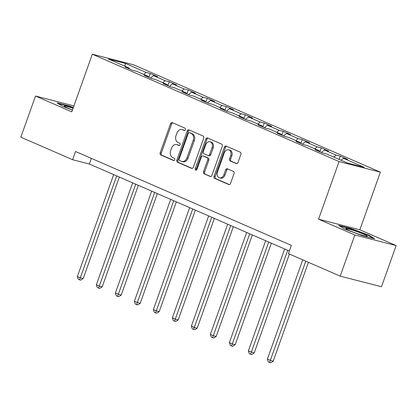<?xml version="1.0" encoding="UTF-8"?>
<svg xmlns="http://www.w3.org/2000/svg" width="417" height="417" viewBox="0 0 417 417"><rect width="100%" height="100%" fill="white"/><g stroke="black" fill="none" stroke-linecap="round" stroke-linejoin="round"><path stroke-width="0.63" d="M185.44 129.656A1.204 0.907 -75.6 0 0 185.007 128.165L172.304 122.634A1.72 1.298 -75.6 0 0 172.153 122.588A1.72 1.298 -75.6 0 0 170.532 123.734L160.175 152.82A1.72 1.298 -75.6 0 0 160.795 154.957L173.498 160.482A1.204 0.907 -75.6 0 0 173.602 160.519A1.204 0.907 -75.6 0 0 174.739 159.716A1.204 0.907 -75.6 0 0 174.301 158.22L172.659 157.506A5.504 4.149 -75.6 0 1 170.673 150.667L171.538 148.243A5.504 4.149 -75.6 0 1 176.73 144.574A5.504 4.149 -75.6 0 1 177.204 144.741L178.846 145.455A1.204 0.907 -75.6 0 0 178.95 145.491A1.204 0.907 -75.6 0 0 180.087 144.689A1.204 0.907 -75.6 0 0 179.654 143.193L178.012 142.473A5.504 4.149 -75.6 0 1 176.026 135.64L176.886 133.216A5.504 4.149 -75.6 0 1 182.083 129.546A5.504 4.149 -75.6 0 1 182.557 129.708L184.199 130.427A1.204 0.907 -75.6 0 0 184.304 130.458A1.204 0.907 -75.6 0 0 185.44 129.656M236.21 163.6A1.72 1.298 -75.6 0 0 236.356 163.646A1.72 1.298 -75.6 0 0 237.982 162.505L240.885 154.342A1.72 1.298 -75.6 0 0 240.265 152.205L226.16 146.07A1.72 1.298 -75.6 0 0 226.014 146.018A1.72 1.298 -75.6 0 0 224.388 147.165L214.03 176.25A1.72 1.298 -75.6 0 0 214.651 178.387L228.756 184.523A1.72 1.298 -75.6 0 0 228.907 184.575A1.72 1.298 -75.6 0 0 230.528 183.428L234.041 173.571A1.72 1.298 -75.6 0 0 233.421 171.434L227.38 168.807A1.72 1.298 -75.6 0 0 227.234 168.76A1.72 1.298 -75.6 0 0 225.613 169.907L223.872 174.791A4.603 3.466 -75.6 0 1 219.53 177.861A4.603 3.466 -75.6 0 1 217.476 172.012L224.294 152.862A4.603 3.466 -75.6 0 1 228.636 149.797A4.603 3.466 -75.6 0 1 230.69 155.645L229.553 158.835A1.72 1.298 -75.6 0 0 230.174 160.972L236.512 163.678M318.557 219.191L354.851 234.98L340.194 276.137L381.492 286.734L396.15 245.577L359.855 229.788L380.372 172.169L339.073 161.572L318.557 219.191L359.855 229.788M73.913 105.897L35.508 96.04L71.802 111.834L92.319 54.215L339.073 161.572M35.508 96.04L20.85 137.198L72.61 159.721L89.358 164.017L289.351 251.029M340.194 276.137L288.434 253.614L291.363 245.384L75.545 151.486L72.61 159.721M203.704 138.168A1.72 1.298 -75.6 0 0 203.084 136.031L188.979 129.89A1.72 1.298 -75.6 0 0 188.833 129.843A1.72 1.298 -75.6 0 0 187.207 130.99L176.85 160.076A1.72 1.298 -75.6 0 0 177.47 162.213L191.58 168.348A1.72 1.298 -75.6 0 0 191.726 168.4A1.72 1.298 -75.6 0 0 193.347 167.253L203.704 138.168M207.572 137.98L221.677 144.12A1.72 1.298 -75.6 0 1 222.297 146.252L211.94 175.338A1.72 1.298 -75.6 0 1 210.314 176.485A1.72 1.298 -75.6 0 1 210.168 176.438L204.132 173.811A1.72 1.298 -75.6 0 1 203.512 171.674L207.713 159.878A1.72 1.298 -75.6 0 0 207.093 157.741L203.084 156A1.72 1.298 -75.6 0 0 202.938 155.948A1.72 1.298 -75.6 0 0 201.317 157.094L196.944 169.375A1.204 0.907 -75.6 0 1 195.808 170.178A1.204 0.907 -75.6 0 1 195.271 168.645L205.8 139.075A1.72 1.298 -75.6 0 1 207.421 137.928A1.72 1.298 -75.6 0 1 207.572 137.98M380.372 172.169L133.617 64.812L92.319 54.215M340.246 156.156L336.175 155.108L324.483 150.021L328.554 151.069L321.246 147.889L317.175 146.841L305.484 141.754L309.555 142.802L302.247 139.622L298.176 138.574L286.484 133.487L290.555 134.535L283.247 131.355L279.176 130.307L267.479 125.225L271.556 126.268L264.248 123.088L260.177 122.045L248.48 116.958L252.556 118.001L245.248 114.821L241.172 113.778L229.48 108.691L233.556 109.734L226.249 106.554L222.172 105.511L210.481 100.424L214.557 101.467L207.249 98.292L203.173 97.244L191.481 92.157L195.557 93.205L188.249 90.025L184.173 88.977L172.482 83.89L176.558 84.938L169.25 81.758L165.174 80.71L153.482 75.623L157.558 76.671L150.25 73.491L146.174 72.443L125.47 63.436L108.503 59.084L129.207 68.091L125.136 67.048L132.439 70.228L136.515 71.271L148.207 76.358L144.136 75.315L151.444 78.495L155.515 79.538L167.207 84.625L163.136 83.577L170.444 86.757L174.514 87.805L186.206 92.892L182.135 91.844L189.443 95.024L193.514 96.072L205.206 101.159L201.135 100.111L208.443 103.291L212.514 104.339L224.205 109.426L220.134 108.378L227.442 111.558L231.513 112.606L243.21 117.693L239.134 116.645L246.442 119.825L250.513 120.867L262.21 125.955L258.133 124.912L265.441 128.092L269.518 129.134L281.209 134.222L277.133 133.179L284.441 136.359L288.517 137.401L300.209 142.489L296.133 141.446L303.44 144.626L307.517 145.669L319.208 150.756L315.132 149.708L322.44 152.888L326.516 153.936L347.22 162.943L364.187 167.295L343.483 158.288L347.554 159.336L340.246 156.156L339.089 159.409M333.72 157.068L336.175 155.108M321.439 152.455L324.483 150.021M319.208 150.756L319.432 151.579M314.72 148.801L317.175 146.841M302.44 144.188L305.484 141.754M300.209 142.489L300.433 143.318M295.721 140.539L298.176 138.574M283.44 135.921L286.484 133.487M281.209 134.222L281.433 135.051M276.721 132.272L279.176 130.307M264.435 127.654L267.479 125.225M262.21 125.955L262.434 126.784M257.722 124.005L260.177 122.045M245.436 119.387L248.48 116.958M243.21 117.693L243.434 118.517M238.722 115.738L241.172 113.778M226.436 111.12L229.48 108.691M224.205 109.426L224.435 110.25M219.717 107.471L222.172 105.511M207.437 102.853L210.481 100.424M205.206 101.159L205.435 101.983M200.718 99.204L203.173 97.244M188.437 94.591L191.481 92.157M186.206 92.892L186.435 93.716M181.718 90.937L184.173 88.977M169.438 86.324L172.482 83.89M167.207 84.625L167.436 85.449M162.719 82.67L165.174 80.71M150.438 78.057L153.482 75.623M148.207 76.358L148.436 77.187M143.719 74.408L146.174 72.443M124.772 66.162L125.47 63.436M129.207 68.091L129.437 68.92M354.851 234.98L396.15 245.577M341.028 160.248L343.483 158.288M91.365 158.371L89.358 164.017M148.869 77.374L150.25 73.491M167.869 85.636L169.25 81.758M186.868 93.903L188.249 90.025M205.868 102.17L207.249 98.292M224.867 110.437L226.249 106.554M243.867 118.704L245.248 114.821M262.866 126.971L264.248 123.088M281.866 135.238L283.247 131.355M300.865 143.505L302.247 139.622M319.865 151.772L321.246 147.889M73.35 107.471L69.498 106.038L57.061 102.843L62.597 106.361L72.438 110.036M374.596 238.774L369.061 235.256L351.088 228.547L338.651 225.357L344.181 228.876L362.154 235.584L374.596 238.774M69.363 106.424L69.498 106.038M350.947 228.938L351.088 228.547M368.899 235.704L369.061 235.256M184.705 130.448L183.673 129.995A5.504 4.149 -75.6 0 0 183.199 129.833L182.083 129.546M176.73 144.574L177.845 144.861A5.504 4.149 -75.6 0 1 178.32 145.022L179.352 145.476M172.82 122.864A1.72 1.298 -75.6 0 0 171.648 124.021L161.29 153.107A1.72 1.298 -75.6 0 0 161.911 155.244L174.004 160.503M189.495 130.12A1.72 1.298 -75.6 0 0 188.328 131.277L177.97 160.363A1.72 1.298 -75.6 0 0 178.585 162.5L192.18 168.411M189.49 132.726A1.204 0.907 -75.6 0 0 189.386 132.689A1.204 0.907 -75.6 0 0 188.249 133.492L179.159 159.023A1.204 0.907 -75.6 0 0 179.591 160.519L181.327 161.275A5.504 4.149 -75.6 0 0 181.796 161.436A5.504 4.149 -75.6 0 0 186.993 157.767L193.207 140.315A5.504 4.149 -75.6 0 0 191.221 133.482L189.49 132.726L190.605 133.013A1.204 0.907 -75.6 0 0 190.501 132.976A1.204 0.907 -75.6 0 0 190.392 132.96M181.796 161.436L182.917 161.723A5.504 4.149 -75.6 0 0 188.109 158.053L186.993 157.767M190.605 133.013L192.341 133.768A5.504 4.149 -75.6 0 1 194.322 140.602L188.109 158.053M210.767 176.495L204.132 173.811M203.903 156.208A1.72 1.298 -75.6 0 1 204.054 156.234A1.72 1.298 -75.6 0 1 204.205 156.286L208.208 158.027A1.72 1.298 -75.6 0 1 208.828 160.164L204.627 171.96A1.72 1.298 -75.6 0 0 205.247 174.097M208.088 138.204A1.72 1.298 -75.6 0 0 206.915 139.361L196.386 168.932A1.204 0.907 -75.6 0 0 196.433 170.058M212.071 147.639A4.603 3.466 -75.6 0 0 210.017 141.785A4.603 3.466 -75.6 0 0 205.675 144.855L203.272 151.6A1.72 1.298 -75.6 0 0 203.892 153.737L207.895 155.478A1.72 1.298 -75.6 0 0 208.047 155.531A1.72 1.298 -75.6 0 0 209.668 154.384L212.071 147.639L213.186 147.926A4.603 3.466 -75.6 0 0 211.132 142.072L210.017 141.785M209.011 155.765A1.72 1.298 -75.6 0 0 209.162 155.817A1.72 1.298 -75.6 0 0 210.783 154.671L209.668 154.384M213.186 147.926L210.783 154.671M228.636 149.797L229.751 150.078A4.603 3.466 -75.6 0 1 231.805 155.932L230.669 159.122A1.72 1.298 -75.6 0 0 231.289 161.259L236.809 163.662M219.53 177.861L220.645 178.148A4.603 3.466 -75.6 0 0 224.987 175.077L223.872 174.791M227.901 169.036A1.72 1.298 -75.6 0 0 226.728 170.193L224.987 175.077M226.676 146.294A1.72 1.298 -75.6 0 0 225.503 147.451L215.146 176.537A1.72 1.298 -75.6 0 0 215.766 178.674L229.355 184.585M113.664 174.593L77.359 276.554L80.403 277.878L83.191 278.592L119.345 177.063M83.191 278.592L80.679 280.12L79.564 279.838L116.708 175.917M79.564 279.838L78.344 279.307L77.359 276.554M73.064 108.284A11.395 0.902 19.6 0 0 71.688 107.831A11.395 0.902 19.6 0 0 64.244 106.215A11.395 0.902 19.6 0 0 72.469 109.947M58.182 103.557L69.556 106.476L73.22 107.841M363.76 234.255A11.395 0.902 19.6 0 0 351.651 229.824A11.395 0.902 19.6 0 0 345.829 228.725A11.395 0.902 19.6 0 0 349.248 230.533A11.395 0.902 19.6 0 0 360.001 234.531A11.395 0.902 19.6 0 0 367.096 236.298A11.395 0.902 19.6 0 0 363.76 234.255M339.772 226.066L351.14 228.985L368.555 235.485L373.142 238.404M132.663 182.86L96.358 284.821L99.402 286.145L102.191 286.86L138.345 185.33M102.191 286.86L99.679 288.387L98.563 288.1L135.707 184.184M98.563 288.1L97.343 287.574L96.358 284.821M151.663 191.122L115.358 293.088L121.191 295.127L157.345 193.597M121.191 295.127L118.678 296.654L117.563 296.367L154.707 192.451M117.563 296.367L116.348 295.841L115.358 293.088M170.662 199.389L134.357 301.355L140.19 303.394L176.344 201.864M140.19 303.394L137.678 304.921L136.562 304.634L173.712 200.713M136.562 304.634L135.348 304.108L134.357 301.355M189.662 207.656L153.357 309.617L156.401 310.946L159.195 311.661L195.344 210.126M159.195 311.661L156.677 313.188L155.562 312.901L192.711 208.98M155.562 312.901L154.347 312.369L153.357 309.617M208.667 215.923L172.357 317.884L175.401 319.208L178.195 319.928L214.348 218.393M178.195 319.928L175.682 321.455L174.561 321.168L211.711 217.247M174.561 321.168L173.347 320.637L172.357 317.884M227.666 224.19L191.356 326.151L194.4 327.475L197.194 328.195L233.348 226.66M197.194 328.195L194.682 329.722L193.561 329.435L230.71 225.514M193.561 329.435L192.346 328.904L191.356 326.151M246.666 232.457L210.356 334.418L213.4 335.742L216.194 336.462L252.348 234.927M216.194 336.462L213.681 337.989L212.566 337.702L249.71 233.781M212.566 337.702L211.346 337.171L210.356 334.418M265.665 240.724L229.355 342.685L232.399 344.009L235.193 344.723L271.347 243.194M235.193 344.723L232.681 346.256L231.565 345.969L268.71 242.048M231.565 345.969L230.346 345.438L229.355 342.685M284.665 248.991L248.355 350.952L254.193 352.99L289.424 254.047M254.193 352.99L251.68 354.518L250.565 354.231L287.709 250.315M250.565 354.231L249.345 353.705L248.355 350.952M302.742 259.843L267.354 359.219L273.192 361.258L308.424 262.314M273.192 361.258L270.68 362.785L269.564 362.498L305.786 261.167M269.564 362.498L268.345 361.972L267.354 359.219M183.673 129.995L182.557 129.708M178.32 145.022L177.204 144.741M161.911 155.244L160.795 154.957M161.29 153.107L160.175 152.82M171.648 124.021L170.532 123.734M191.883 168.426L191.58 168.348M178.585 162.5L177.47 162.213M177.97 160.363L176.85 160.076M188.328 131.277L187.207 130.99M194.322 140.602L193.207 140.315M192.341 133.768L191.221 133.482M210.47 176.516L210.168 176.438M204.627 171.96L203.512 171.674M208.828 160.164L207.713 159.878M208.208 158.027L207.093 157.741M204.205 156.286L203.084 156M196.386 168.932L195.271 168.645M206.915 139.361L205.8 139.075M231.289 161.259L230.174 160.972M230.669 159.122L229.553 158.835M231.805 155.932L230.69 155.645M226.728 170.193L225.613 169.907M229.058 184.601L228.756 184.523M215.766 178.674L214.651 178.387M215.146 176.537L214.03 176.25M225.503 147.451L224.388 147.165M190.501 132.976L189.386 132.689M204.054 156.234L202.938 155.948M209.162 155.817L208.047 155.531"/></g></svg>

